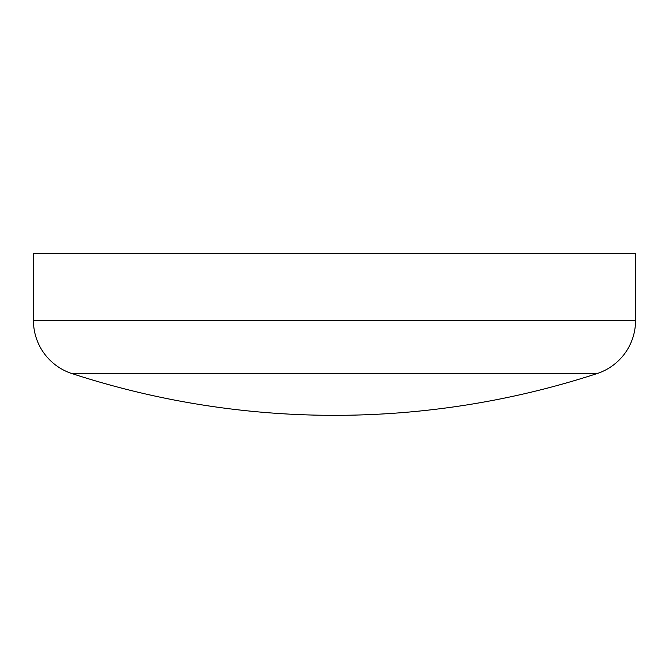 <?xml version="1.0" encoding="UTF-8"?>
<svg xmlns="http://www.w3.org/2000/svg" width="669" height="669" viewBox="0 0 669 669"><rect width="100%" height="100%" fill="white"/><g stroke="black" fill="none" stroke-linecap="round" stroke-linejoin="round"><path stroke-width="1" d="M334.5 373.561L71.901 373.561A846.201 846.201 0 0 0 597.099 373.561L334.5 373.561M597.099 373.561A55.753 55.753 0 0 0 635.55 320.56L635.55 253.66L33.45 253.66L33.45 320.56A55.753 55.753 0 0 0 71.901 373.561M635.55 320.56L33.45 320.56"/></g></svg>
